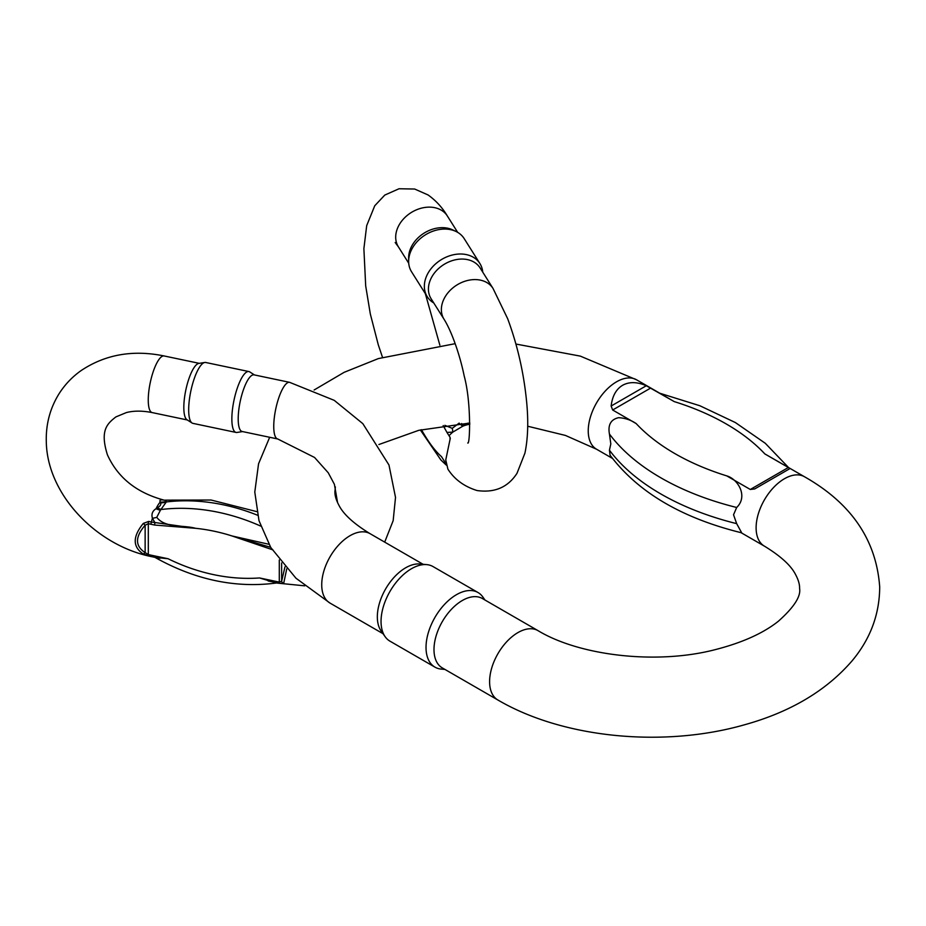 <?xml version="1.0" encoding="UTF-8"?>
<svg xmlns="http://www.w3.org/2000/svg" width="926" height="926" viewBox="0 0 926 926"><rect width="100%" height="100%" fill="white"/><g stroke="black" fill="none" stroke-linecap="round" stroke-linejoin="round"><path stroke-width="1.39" d="M468 423.124L452.826 432.106L446.969 432.43L443.172 425.578M450.036 439.618L450.036 437.257A68.154 19.029 78.1 0 1 449.041 435.729L446.969 432.43M421.457 429.676A156.436 43.684 -101.9 0 0 441.494 456.634L446.008 463.81M493.037 288.461A28.938 22.201 147.8 0 0 487.215 282.777A28.938 22.201 147.8 0 0 452.478 288.217A28.938 22.201 147.8 0 0 444.086 319.32L431.146 298.797A28.938 22.201 -32.2 0 1 443.785 264.581A28.938 22.201 -32.2 0 1 480.096 267.927L493.037 288.461L507.61 318.59C517.588 345.363 523.966 373.514 526.744 403.053C528.503 422.187 527.901 438.889 524.926 453.15L517.021 473.267C508.004 487.261 494.681 493.026 477.052 490.537C464.169 486.532 454.446 479.39 447.906 469.135L445.753 459.967L450.291 438.23M408.644 261.34L408.644 257.683A28.938 22.201 -32.2 0 1 423.992 233.19A28.938 22.201 -32.2 0 1 452.71 229.891L456.02 231.477A31.102 23.868 147.8 0 0 425.138 235.007A31.102 23.868 147.8 0 0 408.644 261.34A31.102 23.868 147.8 0 0 411.561 271.793L427.268 296.714A31.102 23.868 -32.2 0 1 440.857 259.94A31.102 23.868 -32.2 0 1 479.899 263.54A31.102 23.868 -32.2 0 1 482.735 272.105M433.773 302.964A31.102 23.868 -32.2 0 1 427.268 296.714M479.899 263.54L464.181 238.607A31.102 23.868 147.8 0 0 456.02 231.477M444.862 425.335L452.247 428.344L459.169 423.089M452.247 428.344A14.839 5.602 -115.2 0 1 452.826 432.106A28.938 22.201 -32.2 0 0 449.041 435.729M459.771 423.691A14.839 5.649 -123.9 0 0 462.815 426.191A28.938 22.201 -32.2 0 1 469.829 424.201M461.576 423.541A14.839 6.899 -125 0 0 463.961 425.173M788.362 467.503L789.878 468.625L778.419 475.246L754.713 488.928L750.303 489.472L788.362 467.503L764.841 453.914L780.086 462.664M750.303 489.472L726.771 475.895C738.08 479.101 748.301 496.394 736.668 507.483L733.542 514.775L736.668 523.641L741.703 532.832C681.814 518.12 637.933 492.238 610.06 455.175L609.435 450.186L610.813 443.913L609.435 434.028C607.78 424.872 610.847 419.432 618.614 417.684C625.073 418.031 630.93 419.999 636.174 423.587L612.653 409.998L611.137 406.028C612.306 396.108 616.126 389.186 622.596 385.285C629.217 381.628 637.111 381.778 646.302 385.737L674.244 401.606L636.602 379.822A40.061 23.127 -60 0 0 605.72 390.552A40.061 23.127 -60 0 0 588.241 430.879A40.061 23.127 -60 0 0 596.529 449.214L565.427 435.428L527.681 426.226M661.558 394.233L662.403 394.719M385.147 636.706L381.153 631.046A40.061 23.127 -60 0 1 381.118 598.335A40.061 23.127 -60 0 1 405.669 567.788A40.061 23.127 -60 0 1 419.872 563.992L426.77 564.629A43.071 24.863 120 0 0 411.503 568.703A43.071 24.863 120 0 0 385.112 601.541A43.071 24.863 120 0 0 385.147 636.706A43.071 24.863 120 0 0 389.962 641.162L434.954 667.137A43.071 24.863 -60 0 1 428.344 632.62A43.071 24.863 -60 0 1 456.483 594.677A43.071 24.863 -60 0 1 478.024 592.536A43.071 24.863 -60 0 1 482.84 596.992L484.981 600.025M497.899 700.01L442.292 667.901A40.061 23.127 -60 0 1 436.146 635.803A40.061 23.127 -60 0 1 462.329 600.499A40.061 23.127 -60 0 1 482.353 598.509L537.971 630.618A40.061 23.127 120 0 0 497.899 653.744A40.061 23.127 120 0 0 497.899 700.01C563.332 738.392 663.838 747.814 744.273 724.85C790.283 712.106 826.223 690.773 852.082 660.851C870.347 638.986 879.55 614.366 879.7 586.991C876.332 539.997 851.26 503.246 804.486 476.751L778.673 461.854M444.92 669.417L441.216 669.081A43.071 24.863 -60 0 1 434.954 667.137M478.024 592.536L433.032 566.573A43.071 24.863 120 0 0 426.77 564.629M164.365 500.202L166.217 500.144L166.321 501.95L160.418 510.203L156.76 517.345C165.175 528.271 182.758 524.776 195.583 528.306L154.665 525.054A2.963 0.833 -78.1 0 1 154.978 522.785L152.431 518.271C151.216 514.196 152.431 511.002 156.066 508.687L157.42 507.784C160.267 506.117 161.309 504.462 160.545 502.818L160.256 502.042C159.272 500.144 160.487 499.496 163.89 500.109L164.365 500.202A14.839 11.772 99.4 0 1 163.89 500.109A28.938 8.079 101.9 0 1 164.11 500.144L164.596 500.237M154.665 525.054L151.054 524.29A69.392 53.245 32.2 0 1 148.31 523.665L145.139 525.239C134.988 536.883 134.988 546.004 145.139 552.614L148.31 554.547A107.196 82.24 -147.8 0 0 151.054 555.16L168.081 558.737L155.105 557.383M275.172 582.616L259.523 577.951L276.55 581.528A107.196 82.24 -147.8 0 0 279.293 582.072L281.631 581.296L284.953 566.897M160.071 558.251L151.378 556.422A109.349 83.907 32.2 0 1 148.577 555.797L142.974 553.817C132.545 546.664 132.661 536.524 143.31 523.41L148.716 521.419A67.228 51.578 -147.8 0 0 151.378 522.021L195.583 528.306A156.436 120.021 -147.8 0 1 232.021 535.957L268.91 544.28M286.736 568.9L283.68 583.392L279.664 583.345A2.963 0.88 -79.4 0 1 279.293 582.072L279.293 559.999M289.606 382.334L254.048 374.856A28.938 8.079 101.9 0 0 243.677 389.047A28.938 8.079 101.9 0 0 238.202 418.876A28.938 8.079 101.9 0 0 242.149 431.493L277.707 438.97A28.938 8.079 -78.1 0 1 276.874 404.211A28.938 8.079 -78.1 0 1 289.606 382.334L334.228 400.345L362.842 423.668L388.966 464.991L395.518 497.389L393.168 520.644L384.695 542.127M248.897 371.558L205.711 362.483A31.102 8.681 101.9 0 0 204.785 362.471L198.801 363.42A28.938 8.079 101.9 0 0 188.835 378.942A28.938 8.079 101.9 0 0 183.823 407.452A28.938 8.079 101.9 0 0 186.959 419.733L192.064 423.008A31.102 8.681 101.9 0 0 192.921 423.367L236.095 432.442A31.102 8.681 -78.1 0 1 231.859 418.876A31.102 8.681 -78.1 0 1 237.75 386.813A31.102 8.681 -78.1 0 1 248.897 371.558A31.102 8.681 -78.1 0 1 249.754 371.916L254.465 374.949M204.785 362.471A31.102 8.681 101.9 0 0 194.066 379.162A31.102 8.681 101.9 0 0 188.684 409.801A31.102 8.681 101.9 0 0 192.064 423.008M242.566 431.585L237.033 432.454A31.102 8.681 -78.1 0 1 236.095 432.442M272.95 549.905L232.021 535.957L270.67 547.324M165.928 501.475A14.839 13.589 3.8 0 1 160.256 502.042A28.938 8.079 101.9 0 0 156.066 508.687A14.839 7.57 -134.9 0 0 160.418 510.203M257.567 515.238A170.28 130.659 -147.8 0 0 166.321 501.95A14.839 13.219 -6.1 0 1 160.545 502.818M151.054 524.29A2.963 0.833 -78.1 0 1 151.378 522.021A28.938 8.079 101.9 0 1 152.431 518.271A14.839 5.533 175 0 0 156.76 517.345M260.727 526.107A170.28 130.659 32.2 0 0 161.575 509.462A14.839 7.547 51.3 0 1 157.42 507.784M148.577 555.797A2.963 0.787 -76.8 0 1 148.31 554.547L148.31 523.665A2.963 0.752 -76.1 0 1 148.716 521.419M142.974 553.817A2.963 1.91 -61.6 0 0 145.139 552.614L145.139 525.239L143.31 523.41M283.68 583.392A2.963 2.778 -116.5 0 1 281.631 581.296L281.631 562.973M382.484 357.274L378.294 344.842L370.319 313.972L365.689 285.902L363.883 248.666L366.696 225.608L374.752 205.757L384.788 195.073L399.037 188.754L414.674 189.031L428.09 194.969C435.915 200.548 442.339 207.563 447.362 216.001A28.938 22.201 147.8 0 0 441.528 210.318A28.938 22.201 147.8 0 0 406.803 215.77A28.938 22.201 147.8 0 0 398.411 246.872L395.182 242.508M537.971 630.618C579.549 655.816 656.939 665.007 715.775 649.496C742.513 642.586 763.36 633.176 778.326 621.277C793.987 607.317 801.071 596.356 799.578 588.38C799.751 584.468 798.386 579.792 795.469 574.351C790.885 565.404 780.537 555.994 764.413 546.143A40.061 23.127 -60 0 1 756.114 527.797A40.061 23.127 -60 0 1 773.604 487.481A40.061 23.127 -60 0 1 804.486 476.751M423.078 564.281L370.087 533.689A40.061 23.127 120 0 0 330.026 556.827A40.061 23.127 120 0 0 330.026 603.092L383.005 633.685M650.712 388.029L612.653 409.998M636.174 423.587A223.212 128.876 0 0 0 726.771 475.895M764.841 453.914A223.212 128.876 0 0 0 674.244 401.606M609.435 450.186A243.006 140.301 0 0 0 736.668 523.641M736.668 507.483A243.006 140.301 180 0 1 609.435 434.028M611.137 406.028L646.302 385.737M164.226 500.167A28.938 8.079 101.9 0 0 164.11 500.144C136.678 492.794 117.776 477.689 107.416 454.805C99.869 430.706 106.872 423.9 115.924 416.897L126.387 412.568C133.807 410.658 142.419 410.669 152.211 412.591A28.938 8.079 -78.1 0 1 151.378 377.843A28.938 8.079 -78.1 0 1 164.11 355.954C132.985 349.6 105.367 354.438 81.245 370.493C72.054 376.986 64.519 384.961 58.639 394.418C49.923 408.771 45.814 424.536 46.3 441.714C47.099 494.403 96.443 545.865 152.211 556.769L155.464 557.464M151.054 555.16A2.963 0.833 -78.1 0 0 151.378 556.422A28.938 8.079 101.9 0 0 152.211 556.769M279.664 583.345A109.349 83.907 32.2 0 1 276.874 582.79A28.938 8.079 101.9 0 0 277.707 583.149L274.443 582.466M276.55 581.528A2.963 0.833 101.9 0 0 276.874 582.79L268.17 580.961M168.081 558.737A156.436 120.021 -147.8 0 0 259.523 577.951M467.757 442.987C469.945 445.499 471.508 402.671 464.169 375.887C460.141 356.001 452.038 332.029 444.086 319.32M425.335 293.646L439.862 345.19M398.411 246.872L408.725 263.227M447.362 216.001L457.675 232.357M446.239 465.06L440.926 460.037L420.346 429.942M764.413 546.143L741.113 532.693M612.433 458.393L596.529 449.214M370.087 533.689C354.01 523.873 343.673 514.486 339.066 505.55C336.126 500.086 334.737 495.387 334.923 491.451L335.362 486.937M330.026 603.092L295.95 578.206L270.762 547.474L259.002 520.701L254.789 492.076L258.551 463.81L269.674 437.28M314.122 389.985L344.171 372.31L378.364 358.582L455.187 343.673M515.921 344.044L580.347 356.128L636.602 379.822M469.829 423.032L418.726 430.335L378.896 444.526M659.902 393.272L699.848 405.738L735.36 422.545L765.281 443.288L788.582 467.572M304.747 585.834L277.707 583.149M337.585 502.679L334.39 484.298L328.255 472.781L314.562 457.467L277.707 438.97M199.252 363.339L164.11 355.954M187.341 419.976L152.211 412.591M166.229 500.144L211.082 500.028L256.78 511.615M277.823 582.813C236.373 588.6 195.328 580.07 154.677 557.221"/></g></svg>
